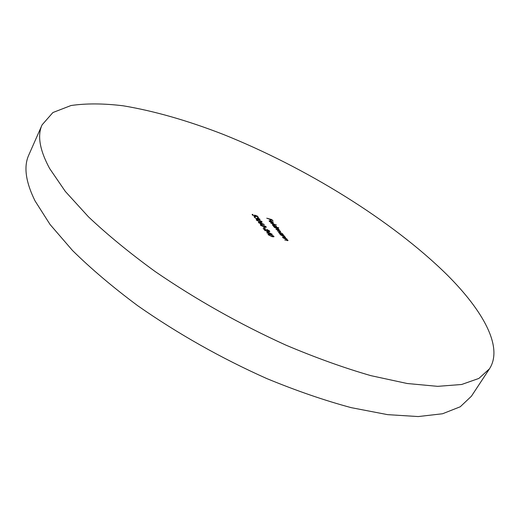 <?xml version="1.0" encoding="UTF-8"?>
<svg xmlns="http://www.w3.org/2000/svg" width="520" height="520" viewBox="0 0 520 520"><rect width="100%" height="100%" fill="white"/><g stroke="black" fill="none" stroke-linecap="round" stroke-linejoin="round"><path stroke-width="0.78" d="M489.496 368.791L471.406 396.227L460.259 406.77L442.559 413.757L418.243 416.559L387.575 414.642L351.26 407.661C324.597 400.498 296.419 390.793 266.728 378.547C220.922 358.072 177.944 333.808 137.787 305.773C112.82 287.19 91.078 268.775 72.553 250.536L50.089 224.53L35.035 200.895C25.59 181.721 23.523 166.4 28.828 154.928L42.094 124.859L52.904 112.534L71 105.528C86.099 103.311 103.493 103.395 123.175 105.794C154.18 110.994 187.531 120.523 223.217 134.388C305.65 167.381 391.775 220.376 446.914 274.658C482.918 310.525 503.503 347.035 489.496 368.791L478.887 378.43L461.65 384.488L437.671 386.347L407.199 383.507L370.916 375.661C344.182 367.959 315.842 357.779 285.903 345.131C239.649 324.103 196.079 299.579 155.188 271.557C129.734 253.045 107.503 234.819 88.498 216.866L65.332 191.438L49.634 168.525C39.669 150.046 37.154 135.493 42.094 124.859M280.534 234.891L284.31 235.885L284.564 236.191L283.887 236.008L285.603 237.66L282.347 237.081L284.7 237.432L284.908 236.983L280.534 234.891M257.315 216.093L258.414 217.438L255.463 215.631L256.074 216.573L255.014 216.613L252.064 214.461L252.909 214.37L252.798 215.131L254.794 216.32L255.483 216.294L254.449 215.053L257.315 216.093L257.153 216.398M278.726 227.747L273.715 226.636L273.468 226.337L274.118 226.512L272.344 224.666L273.488 224.588L276.471 226.382L276.497 227.149L278.616 227.948M269.757 221.475L271.278 222.781L269.074 220.76L271.726 221.319L273.442 223.073L272.188 223.125L270.413 220.974L269.588 221.019L269.633 221.708M256.399 220.097L256.23 219.596L258.252 219.733L261.898 221.585L262.074 222.099L260.084 221.988L256.399 220.097M260.572 225.251L260.403 224.738L262.425 224.868L266.091 226.727L266.272 227.26L264.284 227.156L260.572 225.251M269.029 230.841L266.923 229.424L269.581 230.997L269.783 231.556L268.853 231.614L264.303 229.197L265.59 230.789L265.044 230.646L263.166 228.326L268.567 231.296L269.172 231.244L269.029 230.841M268.236 234.722L268.06 234.182L270.082 234.292L273.8 236.178L273.988 236.73L271.993 236.645L268.236 234.722M266.74 218.192L271.83 219.583L273.15 221.169L271.55 219.733L269.99 219.303L271.063 220.603L270.543 220.461L269.464 219.167L266.74 218.192M266.513 231.276L272.285 234.319L266.864 232.895L267.839 232.901L266.513 231.276M263.653 227.227L265.252 228.677L263.653 227.227M261.137 222.931L264.336 224.569L261.411 223.275L261.924 224.146L260.995 224.211L258.349 222.203L259.311 222.15L261.137 222.931L260.975 223.236M259.298 218.9L257.692 217.705L260.019 219.583L256.952 219.147L254.118 216.97L254.989 216.866L254.878 217.698L256.666 218.842L257.25 218.79L256.945 218.12L259.019 219.343L259.454 219.297L259.298 218.9M270.868 223.191L276.361 224.906L270.868 223.191M274.281 227.318L278.031 228.326L278.284 228.625L277.628 228.449L279.045 229.483L279.208 229.925L278.785 230.022L280.605 231.595L277.303 230.978L279.936 230.984L275.912 229.294L278.544 229.307L274.281 227.318M282.925 237.783L286.715 238.778L286.969 239.083L286.286 238.908L288.015 240.565L284.752 239.993L287.111 240.338L287.32 239.883L282.925 237.783M283.478 234.884L279.955 234.189L279.702 233.883L280.358 234.058L278.558 232.174L279.695 232.083L282.711 233.896L283.361 235.092M273.247 236.691L273.8 236.178M273.267 236.047L270.335 234.605L268.671 234.488L270.303 235.853L271.745 236.333L273.383 236.431L273.267 236.047M267.547 232.024L268.378 233.044L270.673 233.649L267.547 232.024L267.377 232.336M269.029 231.511L269.581 230.997M265.538 227.227L266.091 226.727M265.564 226.59L262.672 225.167L261.007 225.036L262.613 226.375L264.036 226.85L265.681 226.961L265.564 226.59M261.385 224.289L261.742 223.633M260.721 223.906L261.3 223.847L261.151 223.425L258.947 222.495L260.618 224.094M261.339 222.072L261.898 221.585M261.372 221.448L258.499 220.031L256.834 219.895L258.427 221.208L259.844 221.689L261.482 221.806L261.372 221.448M259.48 219.687L259.825 219.044M257.264 218.667L257.478 218.27M272.812 223.106L273.202 222.443M270.894 221.13L272.402 222.95L272.942 222.859L271.895 221.624L270.757 221.39M276.068 227.039L276.471 226.382M275.34 226.837L276.211 226.779L276.016 226.258L273.728 224.887L272.87 224.946L275.23 227.039M278.694 230.126L279.045 229.483M280.15 231.692L280.442 231.16M255.522 216.717L255.879 216.041M287.489 240.669L287.827 240.058M285.084 237.764L285.422 237.153M282.529 234.871L282.711 233.896M281.587 234.383L282.458 234.319L282.256 233.779L279.942 232.388L279.091 232.453L281.469 234.592M273.383 236.431L273.143 236.886M268.671 234.488L268.431 234.93M269.172 231.244L268.957 231.641M265.681 226.961L265.44 227.403M261.007 225.036L260.774 225.472M261.3 223.847L261.092 224.237M258.947 222.495L258.713 222.931M261.482 221.806L261.248 222.242M256.834 219.895L256.607 220.324M257.25 218.79L257.049 219.174M259.454 219.297L259.266 219.642M269.588 221.019L269.367 221.429M272.942 222.859L272.74 223.236M276.211 226.779L275.964 227.24M272.87 224.946L272.636 225.388M280.065 231.309L279.877 231.647M278.661 229.619L278.447 230.016M252.661 214.734L252.428 215.169M255.483 216.294L255.275 216.678M287.482 240.272L287.281 240.636M285.07 237.361L284.875 237.725M282.458 234.319L282.204 234.78M279.091 232.453L278.844 232.901"/></g></svg>
